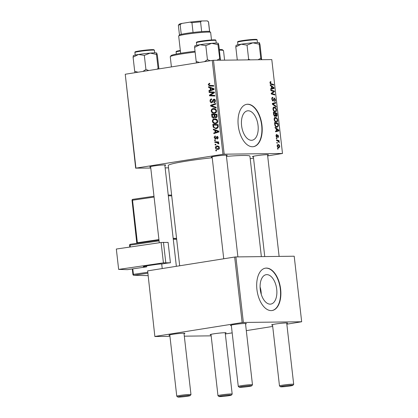 <?xml version="1.0" encoding="UTF-8"?>
<svg xmlns="http://www.w3.org/2000/svg" width="418" height="418" viewBox="0 0 418 418"><rect width="100%" height="100%" fill="white"/><g stroke="black" fill="none" stroke-linecap="round" stroke-linejoin="round"><path stroke-width="0.63" d="M270.169 304.142A14.886 8.172 81 0 0 270.822 304.09A14.886 8.172 81 0 0 276.643 288.697A14.886 8.172 81 0 0 266.804 274.631A14.886 8.172 81 0 0 266.151 274.689A14.886 8.172 81 0 0 260.33 290.082A14.886 8.172 81 0 0 270.169 304.142M261.25 294.288A14.886 8.172 81 0 0 260.09 286.978M271.204 310.6A21.443 11.772 81 0 0 272.149 310.517A21.443 11.772 81 0 0 280.535 288.347A21.443 11.772 81 0 0 266.36 268.084A21.443 11.772 81 0 0 265.414 268.163A21.443 11.772 81 0 0 257.028 290.338A21.443 11.772 81 0 0 271.204 310.6M271.998 310.543A21.443 11.772 81 0 0 280.222 288.258A21.443 11.772 81 0 0 266.067 268.131A21.443 11.772 81 0 0 265.268 268.189M248.135 110.775A14.886 8.172 -99 0 1 257.974 124.841A14.886 8.172 -99 0 1 252.153 140.234A14.886 8.172 -99 0 1 251.5 140.291A14.886 8.172 -99 0 1 241.661 126.226A14.886 8.172 -99 0 1 247.482 110.833A14.886 8.172 -99 0 1 248.135 110.775M252.535 146.744A21.443 11.772 81 0 0 253.48 146.666A21.443 11.772 81 0 0 261.867 124.491A21.443 11.772 81 0 0 247.691 104.228A21.443 11.772 81 0 0 246.745 104.312A21.443 11.772 81 0 0 238.359 126.482A21.443 11.772 81 0 0 252.535 146.744M253.329 146.687A21.443 11.772 81 0 0 261.553 124.402A21.443 11.772 81 0 0 247.399 104.275A21.443 11.772 81 0 0 246.599 104.333M150.663 167.054A8.041 0.538 -6.5 0 1 149.759 166.871A8.041 0.538 -6.5 0 1 155.637 165.711A8.041 0.538 -6.5 0 1 164.373 164.943A8.041 0.538 -6.5 0 1 165.7 165.053A8.041 0.538 -6.5 0 1 164.864 165.434M212.166 157.278A8.041 0.538 -6.5 0 1 211.268 157.095A8.041 0.538 -6.5 0 1 217.146 155.935A8.041 0.538 -6.5 0 1 225.877 155.167A8.041 0.538 -6.5 0 1 227.209 155.277A8.041 0.538 -6.5 0 1 226.373 155.658M253.376 156.781A8.041 0.538 -6.5 0 1 252.477 156.598A8.041 0.538 -6.5 0 1 258.355 155.439A8.041 0.538 -6.5 0 1 267.086 154.67A8.041 0.538 -6.5 0 1 268.419 154.78A8.041 0.538 -6.5 0 1 267.583 155.162M179.683 265.785L168.261 165.512A41.1 2.754 -6.5 0 1 212.219 157.743M226.451 156.384A41.1 2.754 -6.5 0 1 243.02 155.47A41.1 2.754 -6.5 0 1 249.927 156.207L261.365 256.615M231.342 325.559A8.041 0.538 -6.5 0 1 230.438 325.376A8.041 0.538 -6.5 0 1 236.322 324.222A8.041 0.538 -6.5 0 1 245.052 323.454A8.041 0.538 -6.5 0 1 246.38 323.563A8.041 0.538 -6.5 0 1 245.544 323.945M169.833 335.335A8.041 0.538 -6.5 0 1 168.935 335.152A8.041 0.538 -6.5 0 1 174.813 333.992A8.041 0.538 -6.5 0 1 183.544 333.224A8.041 0.538 -6.5 0 1 184.876 333.334A8.041 0.538 -6.5 0 1 184.035 333.716M211.043 334.839A8.041 0.538 -6.5 0 1 210.144 334.656A8.041 0.538 -6.5 0 1 216.022 333.496A8.041 0.538 -6.5 0 1 224.753 332.728A8.041 0.538 -6.5 0 1 226.086 332.838A8.041 0.538 -6.5 0 1 225.25 333.219M272.552 325.063A8.041 0.538 -6.5 0 1 271.648 324.88A8.041 0.538 -6.5 0 1 277.531 323.725A8.041 0.538 -6.5 0 1 286.262 322.952A8.041 0.538 -6.5 0 1 287.594 323.067A8.041 0.538 -6.5 0 1 286.753 323.443M224.189 154.179L222.956 154.305L212.26 60.422L213.493 60.297L224.189 154.179L282.495 153.479L267.666 155.909M253.533 158.15L250.21 158.678M222.956 154.305L135.934 168.135L150.778 168.062M165.141 167.89L168.527 167.848M135.688 168.245L125.238 74.247L135.934 168.135M215.683 123.571C214.042 123.843 212.94 123.101 212.375 121.345C212.433 119.882 213.091 119.057 214.366 118.864L216.749 119.349L217.736 121.063C217.679 122.573 216.994 123.409 215.683 123.571L215.176 123.618M214.904 130.343L213.41 129.805L213.326 129.105L218.818 131.168L218.907 131.952L213.844 133.624L213.77 132.976L215.155 132.543L214.904 130.343L216.571 130.322M208.206 84.734L209.199 83.287L209.674 83.266L209.815 83.903L209.361 83.919L208.812 84.682L209.883 85.371L213.619 85.533L213.697 86.186L209.826 86.024L208.206 84.734L208.822 84.729M209.679 83.281L209.199 83.287L209.674 83.266M209.815 83.903L209.361 83.919M211.806 102.791C210.824 102.828 210.249 102.264 210.066 101.088C209.977 99.777 210.489 99.045 211.597 98.888L211.733 99.526L210.991 99.808L210.677 101.036L211.686 102.154L212.114 101.919L212.804 100.095L213.849 99.186C214.742 99.129 215.265 99.636 215.416 100.707C215.489 101.835 215.056 102.52 214.126 102.755L213.885 102.133L214.81 100.78L213.953 99.829L213.112 101.339L211.592 102.812M211.576 102.164L212.809 102.144L211.576 102.164M215.139 99.803L213.953 99.829M216.179 107.996L210.709 106.109L210.615 105.284L215.667 103.518L215.745 104.166L211.409 105.681L216.101 107.301L216.179 107.996M214.507 113.268C212.872 113.539 211.769 112.797 211.2 111.042C211.257 109.579 211.921 108.748 213.19 108.555L215.573 109.041L216.561 110.76C216.508 112.264 215.819 113.1 214.507 113.268L214 113.309M216.561 150.882L215.808 150.851L215.735 150.208L216.487 150.224L216.561 150.882M212.26 60.422L125.238 74.247M213.708 118.064C212.746 118.142 212.14 117.63 211.895 116.538L211.612 114.051L216.895 114.281L217.088 116.742L216.017 117.782L214.659 117.129L213.478 118.085M210.066 87.911L208.572 87.372L208.493 86.672L213.985 88.731L214.073 89.52L209.01 91.192L208.937 90.544L210.317 90.11L210.066 87.911L211.733 87.89M214.429 92.639L209.157 92.482L209.084 91.829L214.366 92.07L214.444 92.749L210.264 95.22L214.742 95.388L214.815 96.041L209.533 95.811L209.46 95.132L213.206 92.665M217.261 136.32L218.175 137.501L217.203 139.152L217.062 138.52L217.705 137.548L217.109 136.952L215.505 139.095L214.246 137.747C214.162 136.759 214.528 136.179 215.343 136.007L215.552 136.629L214.716 137.7L215.39 138.457L217.125 136.31M216.258 138.452L215.301 138.462L216.263 138.447M218.024 136.937L217.109 136.952M213.232 127.171L212.788 124.36L218.071 124.585L218.269 126.936L216.378 128.624L215.829 128.671L213.232 127.171L213.953 127.161M217.94 149.445C216.686 149.686 215.834 149.137 215.39 147.805C215.39 146.765 215.829 146.175 216.712 146.034C218.013 145.767 218.891 146.316 219.335 147.695C219.319 148.745 218.849 149.331 217.94 149.445L217.506 149.482M217.642 146.023L217.188 145.992M215.881 144.926L215.129 144.894L215.056 144.247L215.808 144.267L215.881 144.926M216.383 142.496L214.847 142.407L214.768 141.754L218.609 141.921L218.687 142.575L217.893 142.533L218.854 143.442L218.766 143.902L216.383 142.496L218.358 142.475L214.847 142.407M215.385 140.579L214.633 140.542L214.559 139.899L215.312 139.915L215.385 140.579M276.361 138.713L276.288 138.071L276.794 138.201L276.873 138.86L276.361 138.713M276.857 143.066L276.784 142.418L277.291 142.548L277.369 143.207L276.857 143.066M274.13 119.506C274.109 118.08 274.527 117.364 275.378 117.359L277.009 118.189L277.74 120.023C277.756 121.497 277.327 122.218 276.444 122.187C275.347 122.213 274.574 121.319 274.13 119.506M275.138 127.976L275.06 127.276L278.843 130.118L278.937 130.902L275.572 131.795L275.499 131.147L276.418 130.928L276.167 128.728L275.138 127.976M273.628 114.71L273.341 112.223L276.92 113.231L277.144 115.676L276.455 116.544L275.514 115.697L274.903 116.481L273.628 114.71M272.437 104.281L272.343 103.455L275.692 102.467L275.77 103.115L272.897 103.967L276.126 106.25L276.204 106.945L272.437 104.281M270.707 82.262L270.362 82.931L271.11 83.772L273.644 84.488L273.722 85.141L271.099 84.405L269.955 82.895L270.577 81.62L271.016 82.32L269.944 82.383L270.598 82.278M270.885 90.654L270.812 90.001L274.391 91.019L274.469 91.699L271.737 93.507L274.767 94.337L274.84 94.99L271.266 93.982L271.188 93.303L273.915 91.479L270.885 90.654M282.495 153.479L271.799 59.591L213.493 60.297M270.305 85.544L270.221 84.844L274.009 87.681L274.098 88.47L270.739 89.363L270.665 88.715L271.585 88.496L271.334 86.291L270.305 85.544M271.82 99.249C271.71 97.948 272.029 97.305 272.771 97.316L272.886 97.958L272.395 98.131L272.228 99.285L272.949 100.539L274.302 97.943L275.42 99.667C275.509 100.79 275.243 101.396 274.626 101.49L274.438 100.842L275.013 99.651L274.401 98.585L273.058 101.182L271.82 99.249M272.776 97.953L271.82 98.22M273.006 100.534L272.27 100.649L273.236 100.367M274.401 98.585L273.576 98.92M272.954 109.202C272.933 107.771 273.351 107.055 274.208 107.055L275.833 107.886L276.564 109.72C276.585 111.193 276.152 111.909 275.269 111.878C274.171 111.904 273.398 111.01 272.954 109.202M276.836 134.998L276.314 135.934L276.794 136.775L277.777 134.909L278.644 136.252L278.048 137.726L278.325 136.226L277.902 135.552L276.899 137.417L275.995 135.907L276.721 134.356L276.836 134.998L275.995 135.124M276.831 136.77L276.246 136.864L276.998 136.639M277.902 135.552L277.228 135.693M276.491 137.219L277.317 137.088L276.899 137.417M274.725 124.365L274.516 122.531L278.095 123.54L278.315 125.875L277.103 127.255C276.225 127.307 275.499 126.675 274.924 125.363L274.725 124.365M277.144 145.966L277.97 144.419C278.837 144.351 279.454 145.025 279.804 146.441L278.926 147.956C278.085 148.009 277.489 147.345 277.144 145.966M276.575 140.579L276.497 139.925L279.099 140.657L279.177 141.31L278.639 141.153L279.281 142.632L277.615 140.897L276.575 140.579M277.536 149.022L277.463 148.38L277.97 148.505L278.048 149.163L277.536 149.022M243.365 322.466L242.132 322.586L234.665 257.044L235.893 256.924L243.365 322.466L301.671 321.761L286.837 324.19M272.708 326.437L246.306 330.633M232.173 332.874L225.333 333.966M234.665 257.044L147.638 270.874L154.864 336.527L169.948 336.344M184.317 336.171L211.158 335.847M154.864 336.527L147.638 270.874M242.132 322.586L155.104 336.417M301.671 321.761L294.204 256.218L235.893 256.924M272.933 91.249L274.391 91.019M273.158 91.908L274.469 91.699M271.219 93.59L271.737 93.507M271.261 93.956L272.667 93.731M273.33 94.562L274.767 94.337M273.33 87.79L274.009 87.681M271.11 88.606L271.151 88.94L274.098 88.47M271.151 88.94L270.702 89.055M272.902 87.487L271.778 86.641L271.977 88.397L273.665 87.994L272.902 87.487M271.381 86.704L271.778 86.641M271.58 88.464L271.977 88.397M270.153 81.792L270.895 81.672M269.971 82.994L270.362 82.931M272.207 84.713L273.644 84.488M271.831 99.348L272.228 99.285M275.023 99.73L275.42 99.667M272.787 103.324L272.818 103.586L275.77 103.115M272.818 103.586L272.374 103.727M272.411 104.045L272.897 103.967M275.389 106.371L276.126 106.25M275.201 107.985L275.833 107.886M276.167 109.782L276.564 109.72M272.964 109.307L273.362 109.244C273.753 110.618 274.375 111.282 275.232 111.235L274.088 111.428L275.232 111.235L276.157 109.704L275.624 108.393L274.26 107.698L273.095 107.875M274.26 107.698L273.362 109.244M275.483 113.461L276.92 113.231M276.632 115.76L277.144 115.676M275.054 115.77L275.514 115.697M276.575 113.764L275.462 113.45L275.843 115.546L276.429 115.891L275.666 116.011L276.366 115.896L276.575 113.764M275.065 113.518L275.462 113.45M275.149 115.655L275.843 115.546M275.044 113.335L273.837 112.996L274.062 114.84L274.913 115.828L274.077 115.964L274.84 115.833L275.201 114.699L275.044 113.335M273.44 113.059L273.837 112.996M273.654 114.903L274.062 114.84M276.439 134.403L276.721 134.356M276.005 135.981L276.314 135.934M278.331 136.299L278.644 136.252M277.238 135.657L277.798 135.568M278.163 130.223L278.843 130.118M275.948 131.038L275.985 131.372L278.937 130.902M275.985 131.372L275.535 131.492M277.735 129.92L276.611 129.073L276.81 130.834L278.503 130.426L277.735 129.92M276.214 129.136L276.611 129.073M276.413 130.897L276.81 130.834M276.659 123.765L278.095 123.54M277.876 125.943L278.315 125.875M275.88 126.8L277.05 126.612L277.892 125.823L277.751 124.073L275.007 123.3L275.101 124.13C275.389 125.834 276.037 126.664 277.05 126.612L275.896 126.811M274.61 123.362L275.007 123.3M274.704 124.193L275.101 124.13M276.376 118.294L277.009 118.189M277.343 120.091L277.74 120.023M275.248 121.727L276.408 121.539L277.333 120.008L276.8 118.702L275.436 118.007L274.271 118.179M274.14 119.611L274.537 119.548C274.924 120.927 275.551 121.591 276.408 121.539L275.263 121.732M275.436 118.007L274.537 119.548M279.496 146.488L279.804 146.441M277.15 146.018L278.973 147.303L277.834 147.486L278.853 147.314L279.485 146.415L278.08 145.067L277.165 145.198M278.08 145.067L277.458 145.966M276.805 142.627L277.291 142.548M277.615 140.892L279.099 140.657M278.325 141.2L278.639 141.153M278.895 142.261L279.323 142.193M276.308 138.28L276.794 138.201M277.484 148.583L277.97 148.505M216.555 150.841L215.808 150.851M212.532 116.528L211.895 116.538M213.666 114.715L213.603 114.14M215.51 117.118L214.659 117.129M216.069 114.819L212.307 114.731L212.543 116.57L213.645 117.421L214.246 116.173L214.089 114.809L212.307 114.731M216.958 114.825L214.706 114.835L215.16 116.899L215.923 117.139L216.477 116.011L216.352 114.908L214.706 114.835M216.968 114.898L216.352 114.908M217.088 116.005L216.477 116.011M216.963 117.129L215.777 117.155L216.958 117.139M216.064 114.783L214.089 114.809M214.868 116.167L214.246 116.173M214.57 117.406L213.504 117.432L214.565 117.416M211.816 111.031L211.2 111.042M213.854 109.155L214.753 108.633M214.356 108.544L213.19 108.555M215.014 113.147L214.073 112.651M215.233 109.61L213.237 109.202C212.334 109.344 211.853 109.939 211.811 110.989C212.313 112.317 213.206 112.855 214.491 112.614C215.416 112.489 215.907 111.899 215.954 110.833L215.233 109.61L216.132 109.6M216.566 110.827L215.954 110.833M215.944 112.594L214.047 112.651L216.022 112.625M212.642 106.083L210.709 106.109M212.595 105.305L210.615 105.284M212.59 105.263L215.74 104.16M210.682 101.083L210.066 101.088M212.919 101.908L212.114 101.919M213.551 100.09L212.804 100.095M215.124 102.117L213.885 102.133M215.134 102.107L214.006 102.117M215.422 100.775L214.81 100.78M213.682 86.082L209.826 86.024M211.801 85.998L210.416 85.397M210.301 87.352L208.572 87.372M210.918 90.56L208.937 90.544M210.912 90.518L212.297 90.084L210.317 90.11M214.026 89.118L210.714 88.167L210.912 89.922L214.073 89.499M212.422 88.146L210.714 88.167M210.912 89.922L213.457 89.128M214.429 92.624L209.157 92.482M211.132 92.456L211.069 91.918M214.805 95.931L209.533 95.811M211.513 95.785L211.451 95.231M210.473 95.121L209.46 95.132M213.467 93.355L212.276 93.371M216.336 138.264L215.704 138.269M218.055 138.504L217.062 138.52M218.18 137.543L217.705 137.548M218.029 136.942L217.235 136.952M214.721 137.741L214.246 137.747M215.134 129.784L213.41 129.805M215.751 132.992L213.77 132.976M215.745 132.95L217.13 132.522L215.155 132.543M218.865 131.555L215.547 130.599L215.745 132.36L218.907 131.936M217.255 130.578L215.547 130.599M215.745 132.36L218.29 131.56M213.619 126.189L212.997 126.194M214.842 125.024L214.779 124.444M216.864 128.514L215.881 128.018M218.133 125.128L213.478 125.039L213.572 125.865C213.901 127.553 214.821 128.258 216.336 127.976L217.637 126.978L217.527 125.212L213.478 125.039M218.139 125.207L217.527 125.212M218.264 126.967L217.637 126.978M217.794 127.96L215.855 128.018L217.83 127.997M212.992 121.34L212.375 121.345M215.03 119.464L215.923 118.937M215.531 118.848L214.366 118.864M216.19 123.451L215.249 122.955M216.409 119.919L214.413 119.511C213.504 119.647 213.028 120.243 212.987 121.298C213.488 122.62 214.382 123.164 215.667 122.918C216.592 122.798 217.083 122.202 217.13 121.142L216.409 119.919L217.308 119.909M217.741 121.131L217.13 121.142M217.12 122.902L215.223 122.955L217.198 122.934M215.871 147.8L215.39 147.805M217.632 146.629L218.17 146.169M218.509 149.273L217.851 148.824M218.865 147.742C218.457 146.812 217.783 146.457 216.843 146.671L215.86 147.737L217.867 148.803L218.865 147.742L219.34 147.732M219.178 146.613L216.843 146.671M219.089 148.787L219.528 148.803M215.876 144.884L215.129 144.894M216.822 142.386L216.759 141.843M218.682 142.522L217.893 142.533M218.823 143.735L218.149 143.74M218.844 143.39L218.233 143.395M218.677 142.496L218.358 142.475M215.38 140.537L214.633 140.542M250.643 385.683A6.254 0.418 173.5 0 0 243.448 386.336A6.254 0.418 173.5 0 0 239.284 387.24A6.254 0.418 173.5 0 0 240.319 387.324A6.254 0.418 173.5 0 0 247.106 386.728A6.254 0.418 173.5 0 0 251.683 385.83A6.254 0.418 173.5 0 0 250.643 385.683M239.284 387.24L238.297 386.457A7.148 0.481 -6.5 0 1 238.276 386.431A7.148 0.481 -6.5 0 1 243.286 385.396A7.148 0.481 -6.5 0 1 251.275 384.68A7.148 0.481 -6.5 0 1 252.477 384.811A7.148 0.481 -6.5 0 1 252.467 384.842L251.683 385.83M189.135 395.459A6.254 0.418 173.5 0 0 181.945 396.112A6.254 0.418 173.5 0 0 177.775 397.016A6.254 0.418 173.5 0 0 178.81 397.1A6.254 0.418 173.5 0 0 185.602 396.504A6.254 0.418 173.5 0 0 190.174 395.6A6.254 0.418 173.5 0 0 189.135 395.459M177.775 397.016L176.788 396.233A7.148 0.481 -6.5 0 1 176.767 396.201A7.148 0.481 -6.5 0 1 181.778 395.172A7.148 0.481 -6.5 0 1 189.772 394.456A7.148 0.481 -6.5 0 1 190.974 394.587A7.148 0.481 -6.5 0 1 190.958 394.618L190.174 395.6M281.528 386.828A6.254 0.418 173.5 0 0 288.321 386.232A6.254 0.418 173.5 0 0 292.893 385.328A6.254 0.418 173.5 0 0 291.853 385.187A6.254 0.418 173.5 0 0 284.658 385.84A6.254 0.418 173.5 0 0 280.494 386.744A6.254 0.418 173.5 0 0 281.528 386.828M280.494 386.744L279.506 385.96A7.148 0.481 -6.5 0 1 279.485 385.929A7.148 0.481 -6.5 0 1 284.496 384.9A7.148 0.481 -6.5 0 1 292.49 384.184A7.148 0.481 -6.5 0 1 293.692 384.314A7.148 0.481 -6.5 0 1 293.676 384.346L292.893 385.328M220.02 396.604A6.254 0.418 173.5 0 0 226.812 396.003A6.254 0.418 173.5 0 0 231.384 395.104A6.254 0.418 173.5 0 0 230.344 394.963A6.254 0.418 173.5 0 0 223.155 395.611A6.254 0.418 173.5 0 0 218.985 396.515A6.254 0.418 173.5 0 0 220.02 396.604M218.985 396.515L217.997 395.736A7.148 0.481 -6.5 0 1 217.982 395.705A7.148 0.481 -6.5 0 1 222.987 394.67A7.148 0.481 -6.5 0 1 230.982 393.96A7.148 0.481 -6.5 0 1 232.183 394.085A7.148 0.481 -6.5 0 1 232.168 394.122L231.384 395.104M219.936 60.218L217.971 44.648L218.217 43.247L218.875 45.463L220.453 60.213M199.538 62.444L196.199 61.503L194.589 47.406L200.003 44.705A11.793 0.789 173.5 0 0 196.011 45.468A11.793 0.789 173.5 0 0 194.83 45.902L194.746 46.006M210.306 60.73L207.438 59.717L204.428 61.665M207.438 59.717L205.828 45.619L211.696 43.326L217.971 44.648M218.212 43.242L218.217 43.247A11.793 0.789 173.5 0 0 211.696 43.326A11.793 0.789 -6.5 0 0 200.003 44.705L205.828 45.619M196.199 61.503L196.538 62.919M194.835 46.001L194.589 47.406M219.575 58.745L216.843 60.255M148.803 70.506L145.929 69.487L142.919 71.436M158.924 68.897L157.367 55.233L156.703 53.013A11.793 0.789 173.5 0 0 150.187 53.096L156.463 54.418L156.703 53.013M158.182 69.012L156.463 54.418M158.072 68.515L156.985 69.205M144.325 55.39L150.187 53.096A11.793 0.789 173.5 0 0 138.499 54.476L144.325 55.39L145.929 69.487M138.029 72.215L134.69 71.274L133.086 57.177L138.499 54.476A11.793 0.789 173.5 0 0 133.321 55.678L133.243 55.782M134.69 71.274L135.035 72.69M133.326 55.777L133.086 57.177M259.421 42.74L259.426 42.746A11.793 0.789 -6.5 0 0 252.906 42.824A11.793 0.789 173.5 0 0 246.954 43.42A11.793 0.789 173.5 0 0 241.212 44.203L247.038 45.123L252.906 42.824L259.181 44.151L259.426 42.746L260.085 44.961L261.663 59.717M261.145 59.722L260.79 58.248L258.052 59.758M260.79 58.248L259.181 44.151M250.241 59.852L248.647 59.22L247.038 45.123M248.647 59.22L247.785 59.884M237.293 60.009L235.799 46.905L241.212 44.203A11.793 0.789 173.5 0 0 236.039 45.405L235.956 45.51M236.045 45.505L235.799 46.905M195.122 52.088A26.804 1.797 173.5 0 0 170.298 56.597L171.082 55.615A25.911 1.735 -6.5 0 1 195.028 51.257M170.298 56.597A26.804 1.797 173.5 0 0 170.251 56.723L171.411 66.911M224.597 60.161L223.515 50.656A26.804 1.797 173.5 0 0 223.442 50.541A26.804 1.797 173.5 0 0 219.408 50.17M219.325 49.402A25.911 1.735 -6.5 0 1 222.454 49.763L223.442 50.541M211.503 39.961L210.641 32.385A16.083 1.076 173.5 0 0 210.599 32.317A16.083 1.076 173.5 0 0 185.77 34.313A16.083 1.076 173.5 0 0 178.711 35.948A16.083 1.076 173.5 0 0 178.685 36.026L180.649 53.274M178.711 35.948L179.494 34.966A15.189 1.019 -6.5 0 1 181.25 34.349A15.189 1.019 -6.5 0 1 186.162 33.419A15.189 1.019 -6.5 0 1 193.048 32.473A15.189 1.019 -6.5 0 1 201.669 31.611A15.189 1.019 -6.5 0 1 209.575 31.512A15.189 1.019 -6.5 0 1 209.611 31.538L210.599 32.317M193.048 32.473L191.94 22.729L190.044 22.128A14.296 0.956 -6.5 0 1 201.664 20.968L207.166 20.9A14.296 0.956 -6.5 0 1 207.516 21.015L208.498 21.793A15.189 1.019 173.5 0 0 208.467 21.773L207.166 20.9M181.83 23.434L180.137 24.605A15.189 1.019 173.5 0 0 178.387 25.226L179.17 24.244A14.296 0.956 -6.5 0 1 181.83 23.434L190.044 22.128M181.25 34.349L180.137 24.605M209.575 31.512L208.467 21.773M201.664 20.968L200.562 21.867A15.189 1.019 173.5 0 0 191.94 22.729M201.669 31.611L200.562 21.867M178.387 25.226A15.189 1.019 173.5 0 0 178.361 25.294L179.468 35.008M209.648 31.564L208.54 21.856A15.189 1.019 173.5 0 0 208.498 21.793M143.97 266.36L144.011 266.768L146.718 266.841L146.603 265.858M146.718 266.841L127.532 269.647L118.649 269.406L163.417 262.859L161.097 242.492L116.329 249.034L118.649 269.406M161.097 242.492L168.099 242.403L170.419 262.776L163.417 262.859M144.011 266.768A7.148 0.481 -6.5 0 1 143.306 266.642A7.148 0.481 -6.5 0 1 147.319 265.749L156.113 264.463A4.467 0.298 -6.5 0 1 162.043 263.93L162.424 263.941A7.148 0.481 -6.5 0 1 170.419 262.776M271.935 92.77L273.262 92.561M271.193 93.355L272.374 93.167M270.31 83.898L271.11 83.772M273.351 100.033L273.884 99.944M272.4 103.957L273.774 103.737M272.897 104.604L273.659 104.484M276.706 114.882L277.103 114.819M275.185 114.563L275.582 114.501M273.576 114.266L273.973 114.203M277.129 136.216L277.542 136.153M277.871 125.144L278.273 125.081M213.237 100.921L212.516 100.931M213.99 88.762L212.339 88.778M214.068 89.473L212.187 89.494M214.356 92.618L212.381 92.644M216.561 137.59L215.986 137.595M218.823 131.195L217.177 131.215M218.901 131.905L217.02 131.926M218.248 126.142L217.632 126.152M196.418 42.725C196.23 42.296 196.679 41.972 197.766 41.758C202.683 40.786 207.584 40.17 212.469 39.903C216.926 39.929 215.098 39.773 215.949 40.499A9.828 0.658 173.5 0 0 208.357 40.718A9.828 0.658 173.5 0 0 197.421 42.312A9.828 0.658 173.5 0 0 196.418 42.725L196.711 45.301M197.839 41.743A9.29 0.622 -6.5 0 1 209.794 40.091A9.29 0.622 -6.5 0 1 214.758 40.321M136.028 52.062A9.29 0.622 -6.5 0 1 143.996 50.301C149.388 49.695 152.685 49.502 153.892 49.726L154.441 50.275A9.828 0.658 173.5 0 0 144.027 50.797A9.828 0.658 173.5 0 0 134.909 52.501C134.972 51.707 134.141 51.722 143.996 50.301A9.29 0.622 -6.5 0 1 153.254 50.097M238.746 41.79A9.29 0.622 -6.5 0 1 246.719 40.029L255.764 39.365C256.72 39.329 257.19 39.543 257.159 40.003A9.828 0.658 173.5 0 0 246.74 40.525A9.828 0.658 173.5 0 0 237.628 42.228L237.92 44.804M237.628 42.228C237.69 41.434 236.86 41.455 246.714 40.029A9.29 0.622 -6.5 0 1 255.973 39.825M180.388 50.965A9.828 0.658 173.5 0 0 177.122 51.592A9.828 0.658 173.5 0 0 176.119 51.999C175.931 51.571 176.38 51.252 177.472 51.033L180.33 50.473A9.29 0.622 -6.5 0 0 177.54 51.022M130.369 244.258L158.981 240.073L130.343 244.258A0.893 0.381 -98.3 0 1 130.369 244.258M163.464 242.278L165.789 262.65M147.653 273.247L133.901 275.258L147.925 275.64L133.776 275.263A0.893 0.805 -88.4 0 0 133.901 275.258A0.893 0.381 81.7 0 1 133.415 274.36L147.544 272.296M176.668 239.331L173.271 239.237M159.075 240.893L130.082 245.131L130.296 246.991M132.788 268.878L133.415 274.36L132.914 274.474A0.893 0.893 0 0 0 133.776 275.263M154.08 197.071L132.537 200.222L137.381 242.733L158.924 239.582M173.167 238.302L176.563 238.391M171.72 195.88L168.323 195.786M132.825 199.344L153.986 196.251L132.793 199.344A0.893 0.381 -98.3 0 1 132.825 199.344M132.036 200.332L132.537 200.222A0.893 0.381 -98.3 0 1 132.793 199.344A0.893 0.893 0 0 0 132.036 200.332L136.806 243.313M137.37 243.229A0.893 0.381 81.7 0 0 137.381 242.733L136.879 242.842M129.58 245.246L130.082 245.131A0.893 0.381 -98.3 0 1 130.343 244.258A0.893 0.893 0 0 0 129.58 245.246L129.789 247.069M277.845 135.557L277.238 135.651M213.76 109.155L215.74 109.135M214.936 119.464L216.911 119.438M212.114 156.787L223.734 258.784M231.285 325.068L238.276 386.431M226.316 155.167L237.905 256.898M245.486 323.454L252.477 384.811M176.767 396.201L169.776 334.844M162.226 268.555L161.698 263.93M159.284 242.754L150.605 166.563M190.974 394.587L183.983 333.224M176.359 266.313L164.807 164.943M293.692 384.314L286.701 322.952M279.114 256.401L267.525 154.67M279.485 385.929L272.494 324.572M264.746 256.574L253.324 156.29M225.192 332.728L232.183 394.085M210.991 334.348L217.982 395.705M215.949 40.499L216.242 43.08M134.909 52.501L135.207 55.077M154.441 50.275L154.733 52.851M257.159 40.003L257.451 42.579M176.119 51.999L176.354 54.058M171.631 195.122L168.235 195.028M176.584 238.573L173.188 238.479M132.281 268.952L132.914 274.474"/></g></svg>
